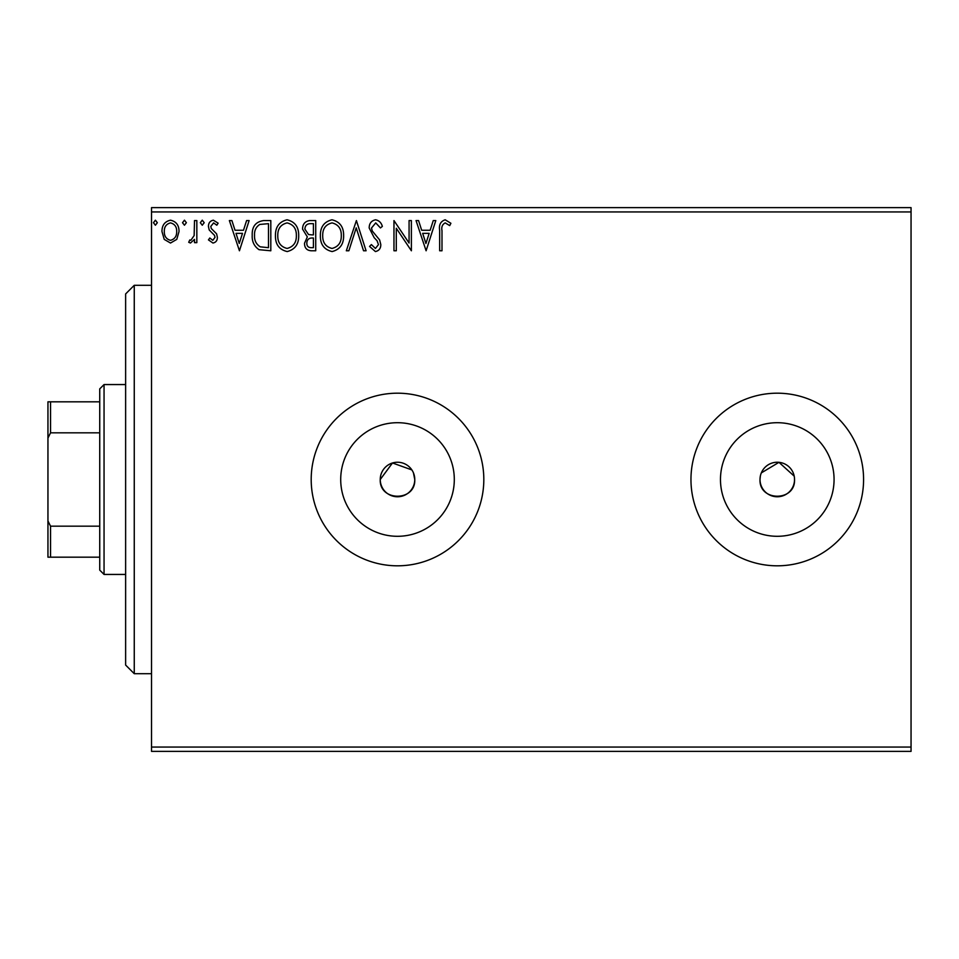 <?xml version="1.0" encoding="UTF-8"?>
<svg xmlns="http://www.w3.org/2000/svg" width="959" height="959" viewBox="0 0 959 959"><rect width="100%" height="100%" fill="white"/><g stroke="black" fill="none" stroke-linecap="round" stroke-linejoin="round"><path stroke-width="1.44" d="M411.855 469.91L392.495 462.981L380.243 479.5A17.262 17.262 0 0 0 397.506 496.762A17.262 17.262 0 0 0 414.767 479.5L413.449 472.883M380.243 479.5C379.165 501.737 415.81 501.809 414.767 479.5A17.262 17.262 0 0 0 397.506 462.238A17.262 17.262 0 0 0 380.243 479.5M760.343 476.12L760.007 479.5A17.262 17.262 0 0 0 777.269 496.762A17.262 17.262 0 0 0 794.531 479.5A17.262 17.262 0 0 0 777.269 462.238A17.262 17.262 0 0 0 760.007 479.5C758.929 501.737 795.574 501.809 794.531 479.5M340.709 479.5A56.797 56.797 0 0 0 397.506 536.297A56.797 56.797 0 0 0 454.302 479.5A56.797 56.797 0 0 0 397.506 422.703A56.797 56.797 0 0 0 340.709 479.5M720.473 479.5A56.797 56.797 0 0 0 777.269 536.297A56.797 56.797 0 0 0 834.066 479.5A56.797 56.797 0 0 0 777.269 422.703A56.797 56.797 0 0 0 720.473 479.5M690.959 479.5A86.31 86.31 0 0 0 777.269 565.81A86.31 86.31 0 0 0 863.579 479.5A86.31 86.31 0 0 0 777.269 393.19A86.31 86.31 0 0 0 690.959 479.5M311.196 479.5A86.31 86.31 0 0 0 397.506 565.81A86.31 86.31 0 0 0 483.816 479.5A86.31 86.31 0 0 0 397.506 393.19A86.31 86.31 0 0 0 311.196 479.5M911.05 751.376L151.522 751.376L151.522 747.061L911.05 747.061L911.05 751.376M911.05 211.939L151.522 211.939L151.522 207.623L911.05 207.623L911.05 747.061M176.768 239.378L170.498 243.035L164.241 239.39L161.975 231.551C161.915 225.281 164.756 221.493 170.498 220.186C176.24 221.493 179.081 225.281 179.021 231.551L176.768 239.378M196.835 220.57L196.835 242.651L194.509 242.651L194.509 239.39L190.469 243.035L188.707 242.279L189.81 239.93L190.853 240.325L194.15 235.566L194.509 220.57L196.835 220.57M212.934 243.035L208.451 239.894L209.817 238L212.79 240.325L215.032 237.352L214.48 235.351L209.218 229.968L208.451 226.564C208.427 223.015 210.069 220.882 213.354 220.186L218.137 223.171L216.806 225.221L213.617 222.896L210.776 226.444L211.328 228.554L216.614 233.84L217.357 237.245C217.417 240.481 215.943 242.411 212.934 243.035M263.785 220.57L270.81 220.57L270.81 250.778L259.038 249.688C254.147 246.283 251.869 241.488 252.217 235.291C251.869 226.576 255.729 221.661 263.785 220.57M315.727 220.57L315.727 250.778L311.459 250.778C306.868 250.551 304.542 248.057 304.506 243.298L307.336 236.861L302.565 229.141C302.588 224.154 304.974 221.301 309.697 220.57L315.727 220.57M356.4 220.57L366.074 250.778L363.545 250.778L356.209 227.858L348.86 250.778L346.331 250.778L356.4 220.57M409.073 220.57L411.387 220.57L411.387 250.778L396.283 228.254L396.283 250.778L393.969 250.778L393.969 220.57L409.073 243.047L409.073 220.57M441.991 230.687L441.991 250.778L439.666 250.778L439.666 230.376C438.731 224.897 440.577 221.361 445.192 219.791L450.898 223.279L449.711 225.605L445.216 222.896C442.363 224.382 441.284 226.983 441.991 230.687M151.522 211.939L151.522 747.061M426.108 250.778L416.038 220.57L418.568 220.57L421.672 230.256L430.159 230.256L433.264 220.57L435.794 220.57L426.108 250.778M375.556 219.791C379.069 220.51 381.334 222.704 382.341 226.396L380.459 227.93L375.724 222.896L371.505 228.014L372.26 230.975L379.608 239.906L380.795 244.509C380.831 248.417 379.033 250.767 375.401 251.558L369.563 246.439L371.385 244.581L375.425 248.453L378.469 244.629L377.067 240.733L374.202 237.724L369.179 227.966C369.215 223.435 371.349 220.714 375.556 219.791M343.622 235.542C343.79 244.161 339.966 249.496 332.138 251.558C324.154 249.688 320.222 244.401 320.378 235.686C320.234 227.055 324.094 221.757 331.958 219.791C339.846 221.697 343.73 226.935 343.622 235.542M298.693 235.542C298.86 244.161 295.036 249.496 287.221 251.558C279.225 249.688 275.305 244.401 275.449 235.686C275.305 227.055 279.165 221.757 287.041 219.791C294.916 221.697 298.8 226.935 298.693 235.542M239.438 250.778L229.369 220.57L231.898 220.57L235.003 230.256L243.49 230.256L246.595 220.57L249.124 220.57L239.438 250.778M204.195 222.704L202.253 225.221L200.323 222.704L202.253 220.186L204.195 222.704M186.382 222.704L184.44 225.221L182.51 222.704L184.44 220.186L186.382 222.704M157.336 222.704L155.394 225.221L153.464 222.704L155.394 220.186L157.336 222.704M794.196 476.132L778.972 462.322L761.326 472.895M422.667 233.349L425.928 243.49L429.164 233.349L422.667 233.349M322.703 235.698C322.596 242.603 325.7 246.859 332.042 248.453C338.347 246.787 341.44 242.483 341.296 235.554C341.404 228.686 338.323 224.466 332.042 222.896C325.664 224.454 322.56 228.722 322.703 235.698M311.004 247.686L313.413 247.686L313.413 238L312.226 238C308.75 237.976 306.952 239.726 306.82 243.238C306.832 246.067 308.223 247.554 311.004 247.686M312.238 234.895L313.413 234.895L313.413 223.663L310.752 223.663C307.06 223.615 305.106 225.437 304.89 229.141L308.534 234.547L312.238 234.895M277.774 235.698C277.666 242.603 280.783 246.859 287.113 248.453C293.43 246.787 296.511 242.483 296.367 235.554C296.475 228.686 293.394 224.466 287.113 222.896C280.747 224.454 277.63 228.722 277.774 235.698M268.484 247.686L268.484 223.663L259.769 224.442C255.993 226.959 254.255 230.58 254.543 235.303C254.243 240.385 256.149 244.233 260.273 246.835L268.484 247.686M235.998 233.349L239.247 243.49L242.495 233.349L235.998 233.349M164.301 231.527C164.205 236.214 166.267 239.151 170.498 240.325C174.73 239.151 176.792 236.214 176.696 231.527C176.804 226.851 174.742 223.974 170.498 222.896C166.267 223.974 164.193 226.863 164.301 231.527M134.26 673.697L125.629 665.066L125.629 293.933L134.26 285.303L134.26 673.697L151.522 673.697M104.051 574.441L99.736 570.125L99.736 388.874L104.051 384.559L104.051 574.441L125.629 574.441M99.736 432.821L50.539 432.821L47.95 438.071L47.95 401.821L50.539 401.821L50.539 432.821M99.736 557.179L47.95 557.179L47.95 438.071M47.95 520.929L50.539 526.179L50.539 557.179M99.736 526.179L50.539 526.179M99.736 401.821L50.539 401.821M134.26 285.303L151.522 285.303M104.051 384.559L125.629 384.559"/></g></svg>
